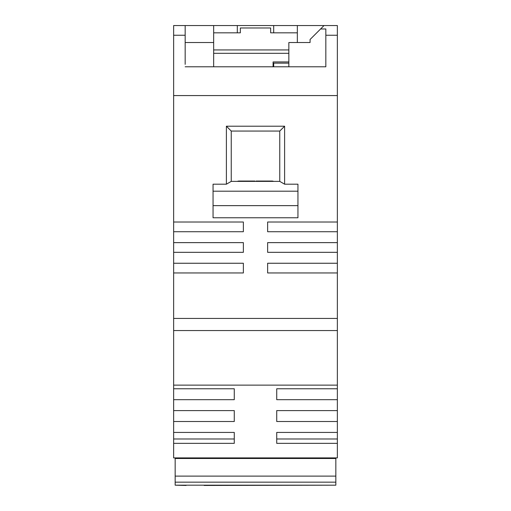 <?xml version="1.0" encoding="UTF-8"?>
<svg xmlns="http://www.w3.org/2000/svg" width="511" height="511" viewBox="0 0 511 511"><rect width="100%" height="100%" fill="white"/><g stroke="black" fill="none" stroke-linecap="round" stroke-linejoin="round"><path stroke-width="0.77" d="M173.638 35.253L185.161 35.253L185.161 25.55L173.638 25.55L173.638 457.894L337.362 457.894L337.362 432.427L276.726 432.427L276.726 443.344L337.362 443.344M173.638 399.679L234.274 399.679L234.274 388.769L173.638 388.769M173.638 421.511L234.274 421.511L234.274 410.595L173.638 410.595M173.638 443.344L234.274 443.344L234.274 432.427L173.638 432.427M337.362 432.427L337.362 410.595L276.726 410.595L276.726 421.511L337.362 421.511M337.362 410.595L337.362 388.769L276.726 388.769L276.726 399.679L337.362 399.679M337.362 388.769L337.362 330.553L173.638 330.553M337.362 330.553L337.362 272.951L267.63 272.951L267.63 263.248L337.362 263.248L337.362 272.951M173.638 95.57L337.362 95.57L337.362 222.017L267.63 222.017L267.63 231.719L337.362 231.719L337.362 242.629L267.63 242.629L267.63 252.332L337.362 252.332L337.362 263.248M173.638 272.951L243.37 272.951L243.37 263.248L173.638 263.248M173.638 252.332L243.37 252.332L243.37 242.629L173.638 242.629M173.638 231.719L243.37 231.719L243.37 222.017L173.638 222.017M297.945 205.646L297.945 217.769L213.055 217.769L213.055 205.646L297.945 205.646L297.945 191.191L213.055 191.191L213.055 205.646M213.055 191.191L213.055 184.19L226.392 184.19L226.392 126.211L284.608 126.211L284.608 184.19L297.945 184.19L297.945 191.191M288.849 53.31L213.662 53.31L213.662 66.781L185.161 66.781L325.839 66.781L325.839 35.253L337.362 35.253L337.362 25.55L297.338 25.55L297.338 32.825L270.658 32.825L270.658 27.977L240.342 27.977L240.342 32.825L213.662 32.825L213.662 25.55L297.338 25.55M337.362 95.57L337.362 35.253M185.161 64.36L185.161 35.253M325.839 35.253L325.839 28.974L320.595 28.974L310.075 39.494L310.075 42.528L288.849 42.528L288.849 66.781L273.692 66.781L273.692 63.147L288.849 63.147M175.158 457.894L175.158 485.182L186.081 485.45M337.362 242.629L337.362 252.332M337.362 222.017L337.362 231.719M276.726 438.987L337.362 438.987M320.595 28.974L324.019 25.55M310.075 42.528L297.338 42.528L297.338 32.825M185.161 25.55L213.662 25.55M273.692 32.825L273.692 25.55M237.308 25.55L237.308 32.825M185.161 42.528L213.662 42.528M204.138 485.45L335.842 485.182L335.842 457.894M335.842 485.182L175.158 485.182M175.158 458.501L335.842 458.501M226.392 184.19L231.247 181.386L279.753 181.386L284.608 184.19M284.608 126.211L279.753 131.059L231.247 131.059L231.247 181.386M226.392 126.211L231.247 131.059M279.753 131.059L279.753 181.386M237.334 181.386A4.848 4.848 0 0 1 239.129 181.041L254.893 181.041L254.893 181.386M256.107 181.386L256.107 181.041L271.871 181.041A4.848 4.848 0 0 1 273.666 181.386M234.274 438.987L173.638 438.987M203.998 485.182L185.934 485.182M288.849 61.933L273.085 61.933L273.085 66.781M213.662 32.825L213.662 53.31M173.638 385.128L337.362 385.128M173.638 318.43L337.362 318.43M175.158 482.148L335.842 482.148M175.158 476.118L335.842 476.118M213.662 49.937L288.849 49.937"/></g></svg>
